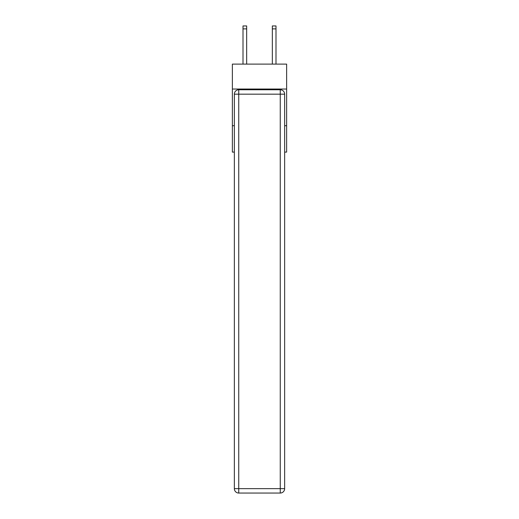 <?xml version="1.0" encoding="UTF-8"?>
<svg xmlns="http://www.w3.org/2000/svg" width="519" height="519" viewBox="0 0 519 519"><rect width="100%" height="100%" fill="white"/><g stroke="black" fill="none" stroke-linecap="round" stroke-linejoin="round"><path stroke-width="0.78" d="M286.631 89.034L286.631 64.109L232.369 64.109L232.369 89.034L286.631 89.034L286.631 152.093L284.652 152.093M234.348 125.702L232.369 125.702L232.369 89.034M286.631 125.702L284.652 125.702M232.369 125.702L232.369 152.093L234.348 152.093M238.746 89.768L280.254 89.768A4.399 4.399 0 0 1 284.652 94.173L284.652 488.651A4.399 4.399 0 0 1 280.254 493.05L238.746 493.05L238.746 488.651L280.254 488.651L280.254 94.173L238.746 94.173L238.746 488.651L234.348 488.651L234.348 94.173L238.746 94.173L238.746 89.768A4.399 4.399 0 0 0 234.348 94.173A4.399 4.399 0 0 1 238.746 89.768M234.348 488.651A4.399 4.399 0 0 0 238.746 493.05A4.399 4.399 0 0 1 234.348 488.651M246.668 64.109L246.668 28.882L243.002 28.882L243.002 25.95L246.668 25.95L246.668 28.882M243.002 64.109L243.002 28.882M275.998 64.109L275.998 25.95L272.332 25.95L272.332 64.109M280.254 493.05A4.399 4.399 0 0 0 284.652 488.651L280.254 488.651L280.254 493.05M284.652 94.173A4.399 4.399 0 0 0 280.254 89.768L280.254 94.173L284.652 94.173M272.332 28.882L275.998 28.882"/></g></svg>
